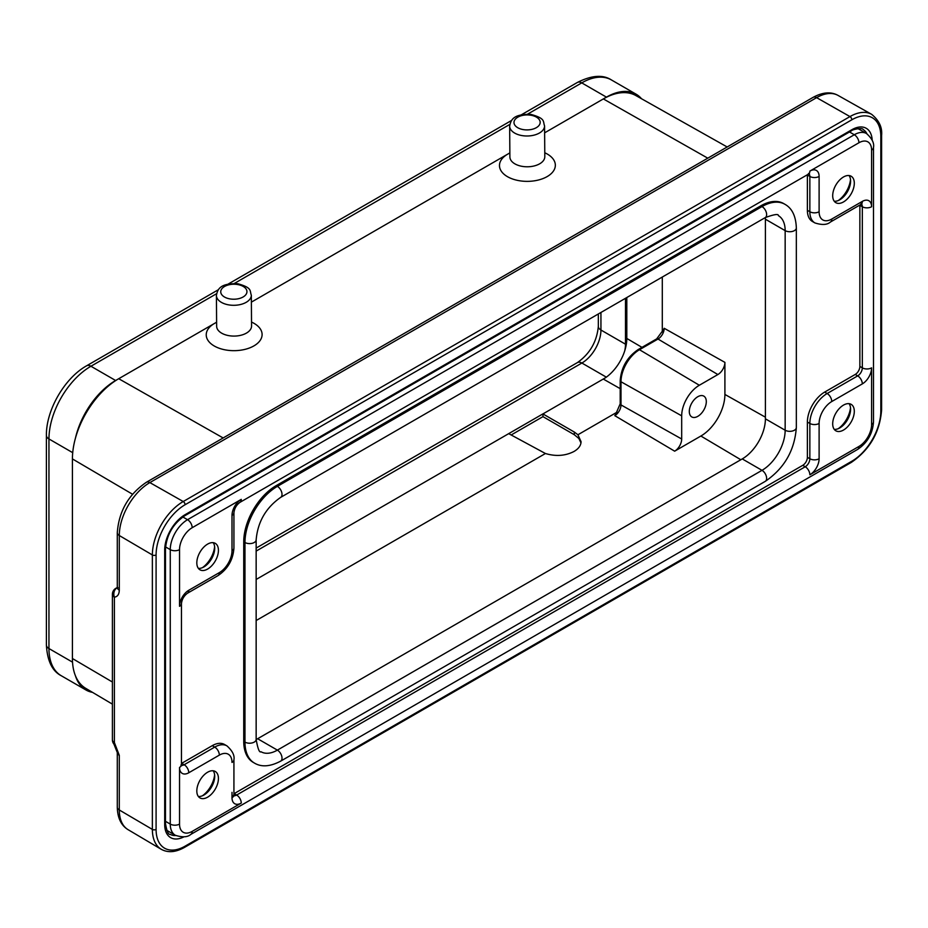 <?xml version="1.0" encoding="UTF-8"?>
<svg xmlns="http://www.w3.org/2000/svg" width="928" height="928" viewBox="0 0 928 928"><rect width="100%" height="100%" fill="white"/><g stroke="black" fill="none" stroke-linecap="round" stroke-linejoin="round"><path stroke-width="1.39" d="M92.533 692.381A59.369 34.278 -60 0 1 85.944 689.98A59.369 34.278 -60 0 1 75.458 675.828A65.482 37.804 120 0 0 85.782 688.379L112.392 704.132M117.253 587.923L116.905 587.969A6.983 5.533 85.1 0 0 114.399 597.168L114.399 742.586A6.983 1.508 141.6 0 0 113.912 744.105L117.288 752.515L117.288 807.151A6.983 4.037 0 0 0 119.294 809.982L152.366 829.412A2.622 1.508 0 0 0 156.09 829.423A41.006 23.676 -60 0 0 185.09 846.162A2.622 1.508 60 0 1 184.544 847.368L851.289 462.422A2.622 1.508 -120 0 0 851.834 461.228L185.09 846.162M727.169 146.972L635.889 95.572A65.482 37.804 120 0 0 603.351 98.925L606.436 97.138A59.369 34.278 -60 0 1 636.121 94.204A59.369 34.278 -60 0 1 641.515 98.739M202.466 567.646A19.639 11.345 120 0 0 214.623 546.592M213.173 542.671A15.277 8.816 -60 0 1 214.716 548.204A15.277 8.816 -60 0 1 203.916 566.915A15.277 8.816 -60 0 1 198.36 568.354M207.617 569.061A15.277 8.816 120 0 0 217.604 555.594A15.277 8.816 120 0 0 215.261 543.344A15.277 8.816 120 0 0 199.984 552.172A15.277 8.816 120 0 0 199.984 569.815A15.277 8.816 120 0 0 207.617 569.061M202.466 795.76A19.639 11.345 120 0 0 214.623 774.706M213.173 770.797A15.277 8.816 -60 0 1 214.716 776.318A15.277 8.816 -60 0 1 203.916 795.041A15.277 8.816 -60 0 1 198.36 796.468M207.617 797.175A15.277 8.816 120 0 0 217.604 783.708A15.277 8.816 120 0 0 215.261 771.47A15.277 8.816 120 0 0 199.984 780.286A15.277 8.816 120 0 0 199.984 797.929A15.277 8.816 120 0 0 207.617 797.175M233.949 795.598A6.542 3.782 120 0 0 236.64 795.041A6.542 3.782 60 0 1 241.268 803.056A13.096 7.563 120 0 1 232 797.709A6.542 3.782 0 0 0 233.926 795.041L233.926 759.754A6.542 3.782 180 0 1 232 762.422A17.899 10.336 -60 0 0 219.344 755.114A6.542 3.782 -120 0 0 214.716 747.098A24.441 14.117 -60 0 1 226.942 745.88L224.472 744.465A24.441 14.117 120 0 0 212.245 745.671L181.691 763.315A6.542 3.782 -60 0 1 181.447 763.442M838.344 428.632A19.639 11.345 120 0 0 850.5 407.589M849.062 403.668A15.277 8.816 -60 0 1 850.593 409.202A15.277 8.816 -60 0 1 839.794 427.912A15.277 8.816 -60 0 1 834.237 429.351M843.494 405.107A15.277 8.816 120 0 0 833.518 418.563A15.277 8.816 120 0 0 835.861 430.812A15.277 8.816 120 0 0 851.138 421.985A15.277 8.816 120 0 0 851.138 404.341A15.277 8.816 120 0 0 843.494 405.107M838.344 200.518A19.639 11.345 120 0 0 850.5 179.464M849.062 175.554A15.277 8.816 -60 0 1 850.593 181.088A15.277 8.816 -60 0 1 839.794 199.798A15.277 8.816 -60 0 1 834.237 201.225M843.494 176.981A15.277 8.816 120 0 0 833.518 190.449A15.277 8.816 120 0 0 835.861 202.687A15.277 8.816 120 0 0 851.138 193.871A15.277 8.816 120 0 0 851.138 176.227A15.277 8.816 120 0 0 843.494 176.981M807.372 174.742A6.542 3.782 -60 0 1 807.383 175.021L807.383 210.308A24.441 14.117 120 0 0 812.441 221.502L814.912 222.929A24.441 14.117 -60 0 1 809.854 211.735L809.854 176.448A6.542 3.782 120 0 0 808.996 173.849M859.85 205.042A6.542 3.782 -60 0 1 859.862 205.32L859.862 366.432A6.542 3.782 -60 0 1 855.233 374.448L824.667 392.092A24.441 14.117 120 0 0 807.383 422.031L807.383 457.318A6.542 3.782 -60 0 1 802.755 465.334L234.169 793.614A6.542 3.782 -60 0 1 233.926 793.742M276.15 485.657L277.379 486.365L762.004 206.573A45.832 26.46 -60 0 1 784.926 204.299L783.696 203.58A45.832 26.46 120 0 0 760.774 205.854L276.15 485.657A45.832 26.46 120 0 0 243.739 541.79L243.739 741.391A45.832 26.46 120 0 0 253.228 762.375L254.458 763.094A45.832 26.46 -60 0 1 244.969 742.11L244.969 542.497L243.739 541.79M765.356 217.558L765.345 217.546A32.735 18.908 -60 0 1 765.403 219.217L765.403 418.83A32.735 18.908 -60 0 1 742.249 458.919L257.624 738.723A32.735 18.908 -60 0 1 256.151 739.523L256.163 739.512M689.295 411.44A12.029 6.948 120 0 0 691.754 416.916A12.029 6.948 120 0 0 703.818 410.002A12.029 6.948 120 0 0 703.772 396.094A12.029 6.948 120 0 0 694.527 399.365A12.029 6.948 120 0 0 689.295 411.44M662.662 331.134L664.204 328.292L724.907 362.372A9.953 5.742 120 0 1 717.866 374.552L699.341 385.248A24.975 14.419 -60 0 0 681.686 415.837L681.686 439.002A9.953 5.742 120 0 1 674.656 451.182L614.788 415.663L616.482 412.902M724.907 362.372L724.907 394.446A33.965 19.604 -60 0 1 700.884 436.032L674.656 451.182M580.974 442.934L578.886 438.503L574.316 434.733L574.316 432.054L577.924 434.756L581.067 441.67C580.963 445.463 578.666 448.688 574.165 451.379L573.875 451.542C565.233 455.938 555.756 456.588 545.432 453.514L508.776 433.689M577.924 434.756L617.097 412.136M545.432 453.514L256.151 620.53M662.302 332.05L662.302 277.043M511.142 435L542.961 416.637L542.961 413.911L605.242 377.905A33.188 19.163 -60 0 0 624.753 350.738A33.188 19.163 -60 0 0 626.806 338.453L626.806 297.528M542.961 413.958L574.316 432.054M542.961 416.637L574.316 434.733M256.151 579.455L542.961 413.865M624.753 350.738A26.958 15.567 120 0 0 625.495 344.195L625.495 298.282M216.607 322.329A27.933 15.985 -0.4 0 0 214.414 323.478L115.629 380.503A59.369 34.278 -60 0 0 75.458 438.109A65.482 37.804 120 0 0 72.419 458.919L72.419 658.52A65.482 37.804 120 0 0 75.458 675.828M223.149 437.958L118.714 378.717A65.482 37.804 120 0 0 75.458 438.109M536.349 127.67A13.096 7.494 -0.4 0 0 530.48 115.165A13.096 7.494 -0.4 0 0 514.437 124.422A13.096 7.494 -0.4 0 0 536.349 127.67M539.458 133.006A17.458 9.988 -0.4 0 0 544.574 125.872C542.799 121.475 545.931 118.54 530.92 114.399C513.196 113.866 510.864 119.979 509.658 126.138A17.458 9.988 -0.4 0 0 520.469 135.279A17.458 9.988 -0.4 0 0 539.458 133.006M509.658 126.138L509.89 156.913A17.458 9.988 -0.4 0 0 520.701 166.066A17.458 9.988 -0.4 0 0 539.69 163.792A17.458 9.988 -0.4 0 0 544.806 156.658L544.806 156.878M509.855 153.027A27.933 15.985 -0.4 0 0 507.651 154.176A27.933 15.985 -0.4 0 0 508.428 177.202A27.933 15.985 -0.4 0 0 548.61 175.682A27.933 15.985 -0.4 0 0 544.782 152.772M243.101 296.983A13.096 7.494 -0.4 0 0 237.232 284.467A13.096 7.494 -0.4 0 0 221.189 293.724A13.096 7.494 -0.4 0 0 243.101 296.983M246.21 302.308A17.458 9.988 -0.4 0 0 251.326 295.174C249.551 290.777 252.683 287.842 237.672 283.701C219.959 283.168 217.616 289.292 216.41 295.44A17.458 9.988 -0.4 0 0 227.221 304.581A17.458 9.988 -0.4 0 0 246.21 302.308M216.41 295.44L216.642 326.227A17.458 9.988 -0.4 0 0 227.453 335.368A17.458 9.988 -0.4 0 0 246.442 333.094A17.458 9.988 -0.4 0 0 251.558 325.96L251.558 326.192M216.607 322.202L214.414 323.478A27.933 15.985 -0.4 0 0 215.18 346.504A27.933 15.985 -0.4 0 0 255.374 344.984A27.933 15.985 -0.4 0 0 251.534 322.074M72.72 452.678L48.952 438.956L48.952 648.544L72.523 662.151M61.248 675.723C52.246 671.13 47.293 660.887 46.4 644.983A8.735 5.046 0 0 0 48.952 648.544A59.369 34.278 120 0 0 61.248 675.723L85.944 689.98M112.392 594.338L112.392 739.767A6.983 4.037 0 0 0 114.399 742.586L119.294 755.346L119.294 809.982A43.222 24.952 120 0 0 128.11 829.69L161.263 849.306A43.628 25.195 -60 0 1 152.366 829.412L152.366 554.956L119.294 535.526L119.294 590.162C119.167 594.396 117.531 596.727 114.399 597.168A6.983 4.037 180 0 1 112.392 594.338A6.983 6.983 0 0 1 115.884 588.294A6.983 4.037 60 0 1 116.905 587.969L117.276 587.76M119.294 755.346A6.983 4.037 180 0 1 117.288 752.515M851.834 461.228A41.006 23.676 -60 0 0 880.834 410.988A2.622 1.508 0 0 0 881.6 409.921L881.6 135.465A2.622 1.508 180 0 1 880.834 136.544A41.006 23.676 -60 0 0 851.834 119.793A2.622 1.508 -120 0 0 849.967 116.58L816.605 97.649A6.983 4.037 -120 0 0 813.148 97.336C822.753 92.139 831.059 91.501 838.077 95.433A43.222 24.952 120 0 0 816.605 97.649L149.849 482.595L183.222 501.526L849.967 116.58A43.628 25.195 -60 0 1 871.647 114.341L838.077 95.433M146.404 482.27A6.983 4.037 60 0 1 149.849 482.595A43.222 24.952 120 0 0 119.294 535.526A6.983 4.037 180 0 1 117.288 532.707C118.877 511.2 128.586 494.392 146.404 482.27L813.148 97.336M185.09 504.739A41.006 23.676 -60 0 0 156.09 554.967A2.622 1.508 180 0 1 152.366 554.956A43.628 25.195 -60 0 1 183.222 501.526A2.622 1.508 60 0 1 185.09 504.739L851.834 119.793M880.834 410.988L880.834 136.544M636.121 94.204L611.424 79.947A59.369 34.278 120 0 0 581.74 82.882A8.735 5.046 -120 0 0 577.378 82.453L521.362 114.794M606.436 97.138L581.74 82.882L527.603 114.144M181.482 765.298A6.542 3.782 120 0 0 184.162 764.742L214.716 747.098L212.245 745.671M190.832 834.388C187.642 837.253 182.468 837.543 175.334 835.281A24.441 14.117 -60 0 1 170.265 824.087A6.542 3.782 0 0 0 179.533 824.087A17.899 10.336 -60 0 0 192.189 831.395A6.542 3.782 60 0 1 190.832 834.388L857.576 449.442A6.542 3.782 -120 0 0 858.934 446.449A17.899 10.336 -60 0 0 871.589 424.525A6.542 3.782 0 0 0 873.503 421.857L873.503 147.401A6.542 3.782 180 0 1 871.589 150.069L871.589 206.747A13.096 7.563 120 0 0 862.332 201.399A6.542 3.782 -120 0 1 860.975 204.392L861.892 204.009L860.975 203.754M871.589 424.525L871.589 367.859A13.096 7.563 120 0 1 862.332 383.89A6.542 3.782 -120 0 0 857.692 375.875A6.542 3.782 120 0 0 862.332 367.859A6.542 3.782 0 0 0 871.589 367.859L871.589 419.178M182.828 516.966L187.549 519.692L854.305 134.746L849.503 131.973M165.462 821.315L170.265 824.087L170.265 549.631L165.544 546.905M170.265 549.631A24.441 14.117 -60 0 1 187.549 519.692A6.542 3.782 60 0 1 192.189 527.707A17.899 10.336 -60 0 0 179.533 549.631A6.542 3.782 180 0 1 170.265 549.631M866.926 133.783A26.216 15.138 120 0 0 863.156 129.549C862.68 127.252 851.579 129.642 851.289 130.941A2.622 1.508 -120 0 0 851.834 129.734L185.09 514.68A2.622 1.508 60 0 1 184.544 515.875C173.014 523.914 166.657 534.922 165.462 548.924A2.622 1.508 180 0 1 164.697 549.991L164.697 824.447A2.622 1.508 0 0 0 165.462 823.38C166.762 831.186 168.339 834.84 170.195 834.353A26.216 15.138 120 0 0 175.74 835.502M872.192 140.198A28.838 16.646 120 0 0 851.834 129.734M185.09 514.68A28.838 16.646 120 0 0 164.697 549.991M164.697 824.447A28.838 16.646 120 0 0 183.93 836.847M859.862 366.432L862.332 367.859L862.332 206.747A6.542 3.782 180 0 0 871.589 206.747L871.589 150.069A17.899 10.336 -60 0 0 858.934 142.761A6.542 3.782 -120 0 0 854.305 134.746A24.441 14.117 -60 0 1 866.52 133.539L857.936 128.574M232 515.411L232 550.698A6.542 3.782 0 0 0 233.926 548.03L233.926 512.743A6.542 3.782 180 0 1 232 515.411A13.096 7.563 120 0 1 241.268 499.368A6.542 3.782 60 0 1 239.911 502.373L808.497 174.104A6.542 3.782 -120 0 0 809.854 171.1A13.096 7.563 120 0 1 819.111 176.448A6.542 3.782 180 0 1 809.854 176.448L807.383 175.021M807.383 210.308L809.854 211.735A6.542 3.782 0 0 0 819.111 211.735L819.111 176.448M819.111 211.735A17.899 10.336 -60 0 0 831.766 219.043A6.542 3.782 60 0 1 830.409 222.036L860.975 204.392M859.862 205.32L862.332 206.747A6.542 3.782 120 0 0 861.474 204.148M831.766 219.043L862.332 201.399M858.934 142.761L809.854 171.1M824.667 392.092L827.138 393.518L857.692 375.875L855.233 374.448M831.766 401.534A17.899 10.336 -60 0 0 819.111 423.458A6.542 3.782 180 0 1 809.854 423.458A24.441 14.117 -60 0 1 827.138 393.518A6.542 3.782 60 0 1 831.766 401.534L862.332 383.89M807.383 457.318L809.854 458.745L809.854 423.458L807.383 422.031M819.111 458.745A13.096 7.563 120 0 1 809.854 474.788A6.542 3.782 -120 0 0 805.226 466.761A6.542 3.782 120 0 0 809.854 458.745A6.542 3.782 0 0 0 819.111 458.745L819.111 423.458M234.169 793.614L236.64 795.041L805.226 466.761L802.755 465.334M809.854 474.788L858.934 446.449M192.189 831.395L241.268 803.056M232 797.709L232 792.361M181.691 763.315L184.162 764.742A6.542 3.782 60 0 1 188.79 772.757A13.096 7.563 120 0 1 179.533 767.41A6.542 3.782 0 0 0 181.447 764.742L181.575 765.728L180.89 765.066M219.344 755.114L188.79 772.757M179.533 767.41L179.533 824.087M179.533 600.961L179.533 606.309A6.542 3.782 180 0 0 181.447 603.629C181.958 599.314 183.953 595.857 187.433 593.259L217.987 575.615A6.542 3.782 -120 0 0 219.344 572.622A17.899 10.336 -60 0 0 232 550.698M219.344 572.622L188.79 590.266A6.542 3.782 60 0 1 187.433 593.259M188.79 590.266A13.096 7.563 120 0 0 179.533 606.309L179.533 549.631M241.268 499.368L192.189 527.707M765.403 418.83L785.158 430.232A6.542 3.782 0 0 0 792.292 431.044A6.542 3.782 0 0 0 796.34 427.553L796.34 227.952A6.542 3.782 180 0 1 792.292 231.443A6.542 3.782 180 0 1 785.158 230.631A32.735 18.908 120 0 0 778.383 215.644C778.604 213.684 774.242 214.333 765.287 217.581A6.542 3.782 -120 0 0 766.284 212.338A6.542 3.782 -120 0 0 762.004 206.573L760.774 205.854M243.739 741.391L244.969 742.11A6.542 3.782 0 0 0 252.103 742.922A6.542 3.782 0 0 0 256.151 739.43C257.81 748.815 259.434 752.921 261.012 751.75A32.735 18.908 120 0 0 277.379 750.126L762.004 470.334A32.735 18.908 120 0 0 785.158 430.232L785.158 230.631L765.403 219.217M244.969 542.497A45.832 26.46 -60 0 1 277.379 486.365A6.542 3.782 60 0 1 281.66 492.13A6.542 3.782 60 0 1 280.65 497.385C265.907 507.732 257.74 521.884 256.151 539.829A6.542 3.782 180 0 1 252.103 543.321A6.542 3.782 180 0 1 244.969 542.497M257.624 738.723L277.379 750.126A6.542 3.782 60 0 1 281.66 755.891A6.542 3.782 60 0 1 280.65 761.146L765.287 481.342A6.542 3.782 -120 0 0 766.284 476.099A6.542 3.782 -120 0 0 762.004 470.334L742.249 458.919M717.866 374.552L658.01 339.033A2.622 1.508 -120 0 0 656.676 338.882L638.151 349.578A2.622 1.508 60 0 1 639.485 349.717L699.341 385.248M664.204 328.292A8.77 5.058 -60 0 1 658.01 339.033L639.485 349.717A26.158 15.103 120 0 0 620.994 381.756A2.622 1.508 180 0 1 620.194 380.677L620.194 403.842A2.622 1.508 0 0 0 620.994 404.921L681.686 439.002M681.686 415.837L620.994 381.756L620.994 404.921A8.77 5.058 -60 0 1 614.788 415.663M740.834 459.743L700.884 436.032M724.907 394.446L765.403 417.182M626.806 338.453L641.99 347.362M620.194 388.646L603.351 379.088M600.938 312.469L600.938 330.02L625.495 344.195M606.32 377.151L581.879 363.034L256.151 551.093M600.938 330.02A26.958 15.567 -60 0 1 581.879 363.034A8.92 5.15 -120 0 0 577.413 362.593C589.918 353.719 596.89 341.643 598.328 326.378A8.92 5.15 0 0 0 600.938 330.02M218.416 289.698L86.571 365.818A8.735 5.046 60 0 1 90.932 366.247A59.369 34.278 120 0 0 48.952 438.956A8.735 5.046 180 0 1 46.4 435.394L46.4 644.983M509.808 124.41L234.355 283.446M216.572 293.712L90.932 366.247L115.629 380.503M509.855 152.9L251.384 302.134M707.774 158.166L603.351 98.925L544.632 132.832M117.288 532.707L117.288 587.343A6.983 4.037 0 0 0 119.294 590.162M156.09 554.967L156.09 829.423M72.419 658.52L112.392 682.01M132.518 494.23L72.419 458.919M544.574 125.872L544.806 156.658M251.326 295.174L251.558 325.96M161.263 849.306C167.968 852.983 175.728 852.333 184.544 847.368M128.11 829.69C121.15 825.479 117.543 817.962 117.288 807.151M851.289 462.422C869.756 449.744 879.848 432.251 881.6 409.921M881.6 135.465C882.4 127.461 879.083 120.42 871.647 114.341M857.576 449.442C867.378 442.842 872.691 433.643 873.503 421.857M175.334 835.281L166.738 830.316M851.289 130.941L184.544 515.875M165.462 548.924L165.462 823.38M873.503 147.401C874.35 143.098 872.018 138.481 866.52 133.539M808.497 174.104L809.413 173.71L808.497 173.455M814.912 222.929C822.057 225.202 827.219 224.901 830.409 222.036M233.357 795.366L234.042 796.027L233.926 795.041M233.926 759.754C234.761 755.45 232.441 750.822 226.942 745.88M233.926 512.743C234.436 508.428 236.431 504.971 239.911 502.373M217.987 575.615C227.801 569.015 233.102 559.816 233.926 548.03M181.447 603.629L181.447 764.742M765.287 217.581L280.65 497.385M796.34 227.952C795.899 216.178 792.094 208.29 784.926 204.299M765.287 481.342C784.276 468.408 794.623 450.474 796.34 427.553M254.458 763.094C261.487 767.294 270.222 766.656 280.65 761.146M256.151 539.829L256.151 739.43M638.151 349.578C627.2 357.071 621.215 367.442 620.194 380.677M662.859 330.53L656.676 338.882M616.064 413.378L620.194 403.842M598.328 326.378L598.328 313.977M256.151 548.077L577.413 362.593M611.424 79.947C602.945 74.437 591.588 75.272 577.378 82.453M86.571 365.818C64.566 378.102 46.04 410.188 46.4 435.394M511.653 120.396L228.114 284.096M117.288 587.343L117.16 588.387L117.902 587.668M117.288 587.482L115.884 588.294M112.392 739.767A6.983 6.983 0 0 0 113.912 744.105"/></g></svg>
